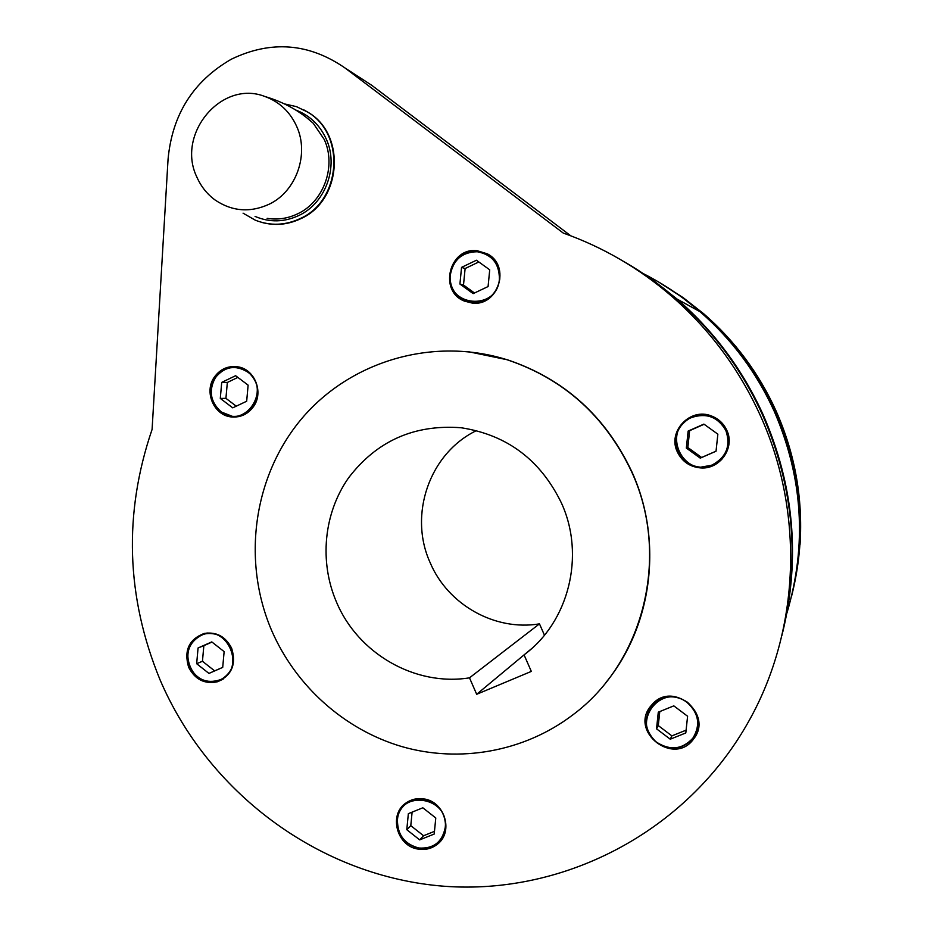 <?xml version="1.0" encoding="UTF-8"?>
<svg xmlns="http://www.w3.org/2000/svg" width="933" height="933" viewBox="0 0 933 933"><rect width="100%" height="100%" fill="white"/><g stroke="black" fill="none" stroke-linecap="round" stroke-linejoin="round"><path stroke-width="1.4" d="M196.91 177.177C175.836 134.247 221.529 79.282 264.995 96.531C279.387 101.802 289.93 111.692 296.601 126.223C309.523 154.05 296.297 191.37 269.252 204.175C250.301 212.852 232.317 211.511 215.301 200.152C207.208 194.262 201.073 186.6 196.91 177.177M284.483 103.913L296.507 106.654L307.645 112.088C345.805 134.119 341.256 200.338 300.578 218.392C285.533 225.518 270.453 226.124 255.327 220.2L243.081 213.179M303.75 109.826L308.135 112.345C346.271 134.364 341.723 200.513 301.079 218.544C288.04 224.818 274.734 226.043 261.158 222.229M650.429 706.456L652.925 703.61C673.813 681.032 713.139 714.375 693.884 738.586L693.557 739.029C674.314 766.401 629.402 732.23 650.429 706.456M677.381 451.992C667.153 431.687 690.163 407.15 711.413 415.966C718.468 418.672 723.588 423.43 726.784 430.241C735.379 447.618 719.856 469.766 700.531 467.911C689.825 466.873 682.105 461.567 677.381 451.992M472.063 303.038L464.611 301.161C438.23 291.458 449.205 247.023 477.183 250.697L487.376 253.858C511.226 265.893 498.385 306.817 472.063 303.038M253.496 406.601C248.05 414.054 240.877 417.517 231.967 416.981C214.135 416.025 203.546 391.918 214.392 377.06C220.293 368.99 228.084 365.573 237.728 366.809C254.732 369.06 263.969 392.35 253.496 406.601M231.676 648.295C236.504 664.214 231.804 675.364 217.599 681.731C204.735 684.449 195.079 679.621 188.629 667.247C183.754 650.523 188.967 639.245 204.257 633.425C216.503 631.606 225.646 636.563 231.676 648.295M423.524 798.881C444.575 801.144 454.021 831.863 437.425 844.202C431.956 848.517 425.681 850.173 418.602 849.158C396.607 846.651 388.105 813.903 406.508 802.637C411.616 799.254 417.284 798.007 423.524 798.881M345.117 68.051L563.252 233.063C602.776 247.047 638.802 268.004 671.328 295.913C709.418 329.034 739.076 368.885 760.302 415.477C804.503 512.38 799.931 629.518 749.432 720.054C686.933 833.157 560.418 897.254 438.51 885.767C316.369 874.058 207.744 791.324 160.056 679.83C126.037 596.968 123.389 513.5 152.091 429.413L168.045 159.38C172.15 114.561 193.248 81.159 231.337 59.199C271.013 40.096 308.94 43.046 345.117 68.051L371.567 85.183L570.786 235.827M468.203 351.659L507.412 359.788C564.15 378.88 605.669 416.281 631.979 471.993C663.363 540.988 652.377 626.265 605.645 682.851M271.713 630.65C295.714 685.918 344.219 729.618 401.831 746.587C459.479 763.206 523.973 751.916 572.535 715.098C643.817 662.535 670.582 556.045 631.769 472.075C605.435 416.305 563.882 378.868 507.097 359.753C432.795 336.393 350.353 361.199 301.826 418.52C253.309 475.97 241.647 560.64 271.713 630.65M442.674 837.379L443.28 836.994M470.349 302.187L472.273 303.05M696.601 732.067L697.849 730.212M651.152 705.546L650.371 707.634M697.289 729.874L698.327 727.997M652.657 703.879L652.167 704.847M658.29 712.171L656.529 728.813L670.256 739.204L685.802 732.953L687.598 716.252L673.813 705.861L658.29 712.171M670.256 739.204L671.888 735.88L686.105 730.166M656.529 728.813L658.29 725.594L671.888 735.88M659.783 711.564L658.29 725.594M711.261 465.649L717.057 463.479M705.138 414.485L698.992 415.15M716.661 462.955L721.78 459.526M686.338 448.062L700.251 458.138L716.031 451.222L717.862 434.172L703.89 424.107L688.146 431.069L686.338 448.062L687.843 447.502L701.616 457.485L716.043 451.164M700.251 458.138L701.616 457.485M688.146 431.069L689.627 430.673L687.843 447.502M704.112 424.27L689.627 430.673M487.353 253.846L485.265 253.484M472.611 302.514L474.407 303.132M489.172 254.989L487.201 254.464M473.159 293.627L488.076 286.548L489.72 269.824L476.425 260.237L461.543 267.374L459.922 284.04L473.159 293.627M461.543 267.374L465.112 268.529L463.503 285.043L474.489 292.997M478.816 261.963L465.112 268.529M459.922 284.04L463.503 285.043M246.674 401.237L248.12 385.142L235.617 375.719L221.716 382.378L220.293 398.426L232.737 407.849L246.674 401.237M221.716 382.378L227.337 382.448L225.926 398.344L236.271 406.182M237.868 377.41L227.337 382.448M220.293 398.426L225.926 398.344M224.13 651.619L211.779 641.904L198.064 647.98L196.665 663.713L208.957 673.428L222.707 667.398L224.13 651.619M196.665 663.713L202.449 661.264L214.648 670.885L222.719 667.352M198.064 647.98L203.849 645.671L202.449 661.264M211.978 642.067L203.849 645.671M208.957 673.428L214.648 670.885M408.234 801.564L407.826 802.24M422.824 807.791L408.351 813.669L406.788 829.694L419.687 839.875L434.207 834.044L435.781 817.973L422.824 807.791M419.687 839.875L423.57 835.746L434.463 831.361M406.788 829.694L410.788 825.658L423.57 835.746M412.106 812.153L410.788 825.658M476.448 430.603C429.39 453.333 408.234 514.923 430.23 562.844C447.887 604.677 494.852 631.338 539.472 623.862L544.452 635.175M539.472 623.862L469.497 677.836C415.068 686.63 358.004 653.508 336.498 602.112C319.074 561.701 323.681 513.29 348.569 477.848C376.769 440.912 414.275 424.212 461.112 427.746C507.039 434.825 540.487 459.922 561.444 503.039C585.527 555.497 568.838 621.938 524.054 654.838L531.32 671.41L476.681 694.292L469.497 677.836M531.262 648.913L525.116 654.021M524.078 654.884L476.681 694.292M295.668 110.001C309.569 115.272 319.751 124.917 326.212 138.959C338.901 166.249 325.862 202.799 299.236 215.313C284.472 222.287 269.754 222.66 255.071 216.421M264.995 96.531C283.737 102.059 299.82 110.969 313.243 123.261L306.677 117.675L313.243 123.261L324.229 139.449C336.556 165.957 323.903 201.458 298.035 213.634C288.087 218.474 277.789 220.048 267.13 218.345M624.492 261.94C642.685 272.401 659.806 284.565 675.854 298.408C712.952 330.667 741.84 369.456 762.494 414.8C793.89 486.793 800.327 560.465 781.796 635.816M628.189 264.097L653.392 280.436L677.113 299.096C713.932 331.11 742.598 369.62 763.101 414.614C793.925 485.218 800.514 557.549 782.857 631.606M644.027 273.975C664.109 284.273 682.804 296.869 700.077 311.75C731.857 339.355 756.558 372.5 774.192 411.196C802.94 477.416 807.173 544.732 786.904 613.156M659.106 282.291L680.693 296.286L700.998 312.252C732.568 339.682 757.118 372.617 774.635 411.056C800.981 471.293 806.613 533.093 791.534 596.444M661.614 283.772L683.306 297.744L703.669 313.733C734.656 340.638 758.739 372.943 775.929 410.66C801.96 470.209 807.372 531.262 792.175 593.808M697.371 731.799L696.473 732.522M693.417 738.003C682.863 749.642 670.664 751.205 656.82 742.68C670.442 751.112 682.548 749.677 693.126 738.4L693.417 738.003C701.126 724.801 699.109 712.87 687.376 702.187C675.317 694.49 664.016 695.062 653.473 703.902L651.082 706.631C643.152 719.833 645.065 731.845 656.82 742.68C644.003 730.329 642.884 717.407 653.473 703.902L654.511 702.176M687.143 702.526C661.089 681.533 629.763 723.39 656.984 742.47C670.43 750.797 682.373 749.386 692.822 738.248C700.753 725.163 698.864 713.255 687.143 702.526M712.8 465.042C726.819 457.193 731.297 445.671 726.259 430.475C723.122 423.804 718.095 419.162 711.191 416.538C704.485 414.229 697.896 414.474 691.4 417.238C677.51 425.145 673.066 436.621 678.093 451.689C682.676 460.984 690.175 466.15 700.566 467.2L712.8 465.042M691.516 417.564C660.634 429.926 682.606 479.154 712.637 464.727C726.469 456.983 730.889 445.624 725.909 430.626C718.013 416.934 706.549 412.584 691.516 417.564M499.785 279.154C500.38 268.342 496.204 260.12 487.271 254.499L477.358 251.432C462.15 251.712 453.065 259.502 450.091 274.792C449.589 286.793 454.581 295.399 465.066 300.624L472.366 302.455C487.586 302.292 496.729 294.525 499.785 279.154M450.347 274.803C445.962 306.875 497.277 311.645 499.388 279.107C499.4 263.654 492.018 254.534 477.253 251.747C462.243 252.027 453.275 259.712 450.347 274.803M232.387 416.351L220.759 411.78L232.387 416.351C241.076 416.876 248.085 413.506 253.403 406.228C260.505 393.178 258.651 381.679 247.863 371.719L238.008 367.427C228.597 366.226 221.016 369.561 215.266 377.422C208.257 390.391 210.088 401.831 220.748 411.756M220.841 411.523C244.259 430.836 272.518 389.341 247.572 371.975C235.326 364.593 224.596 366.471 215.406 377.608C208.479 390.426 210.298 401.726 220.841 411.523M207.161 632.959L200.863 635.175C188.769 642.161 185.002 652.715 189.562 666.838C195.848 678.897 205.26 683.597 217.786 680.973L220.118 680.11C232.305 673.171 236.107 662.593 231.536 648.353C225.646 636.912 216.736 632.084 204.782 633.869L200.863 635.175C174.926 645.356 191.487 690.257 217.786 680.973M219.873 679.865C247.07 669.276 227.011 622.591 200.875 635.525C188.944 642.417 185.224 652.832 189.726 666.768C196.688 679.632 206.741 684.006 219.873 679.865M408.922 801.19L407.126 802.905C401.365 807.022 398.053 812.713 397.213 819.979C397.236 835.012 404.479 844.435 418.94 848.249C425.833 849.24 431.944 847.63 437.274 843.42C442.09 839.35 444.866 834.079 445.601 827.594C445.589 812.445 438.3 802.998 423.734 799.231C417.646 798.368 412.106 799.593 407.126 802.905C401.365 807.022 398.064 812.701 397.213 819.955M445.204 827.629C449.368 796.584 399.219 788.91 397.458 820.084C397.458 834.918 404.607 844.225 418.894 848.015C433.507 848.89 442.289 842.091 445.204 827.629M671.328 295.913L675.854 298.408C712.964 330.667 741.852 369.468 762.494 414.8C785.493 466.593 795.138 520.602 791.406 576.839M628.562 264.319L653.578 280.565L677.113 299.096L700.077 311.75C731.857 339.355 756.57 372.5 774.203 411.196C793.715 455.071 801.96 500.869 798.94 548.581M658.733 282.069L680.589 296.193L703.669 313.733C734.656 340.638 758.739 372.955 775.929 410.66C794.928 453.38 802.975 497.965 800.059 544.429M442.172 838.884L437.425 844.202M223.162 679.131L217.599 681.731M238.23 416.713L231.967 416.981M471.795 302.852L464.611 301.161M696.764 731.834L693.884 738.586M712.299 416.305L711.191 416.538C704.485 414.229 697.896 414.474 691.4 417.238C684.717 420.386 680.052 425.366 677.393 432.201C671.993 437.041 679.527 468.261 700.566 467.2M701.744 467.246L700.531 467.911M489.895 255.502L487.271 254.499C472.401 245.379 451.175 257.065 450.079 274.792C449.578 286.793 454.581 295.399 465.066 300.624M240.714 367.532L238.008 367.427C214.648 362.226 200.793 398.123 220.748 411.78M397.213 819.979C394.169 841.006 421.856 857.334 437.274 843.42"/></g></svg>
